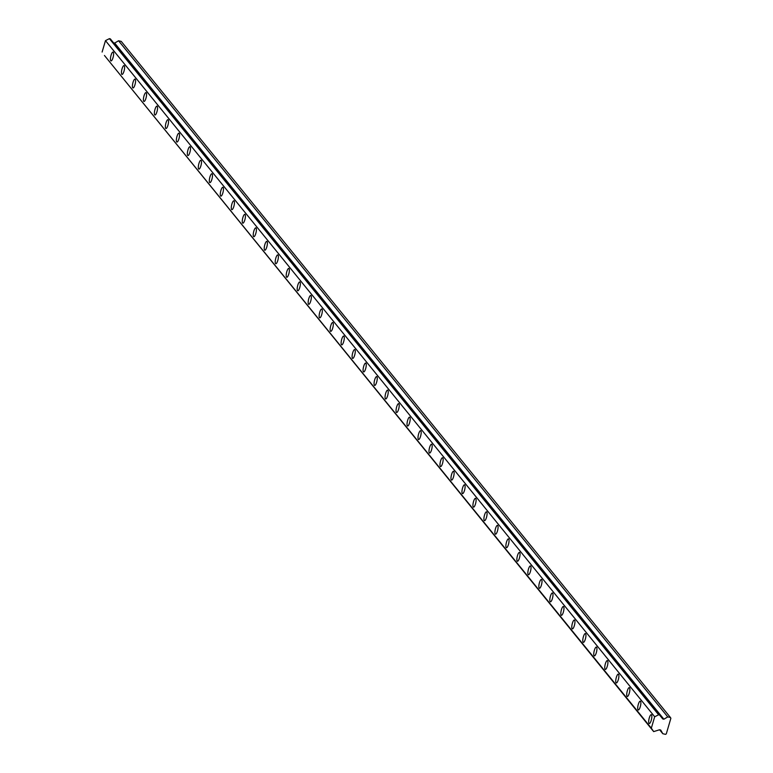<?xml version="1.0" encoding="UTF-8"?>
<svg xmlns="http://www.w3.org/2000/svg" width="773" height="773" viewBox="0 0 773 773"><rect width="100%" height="100%" fill="white"/><g stroke="black" fill="none" stroke-linecap="round" stroke-linejoin="round"><path stroke-width="1.16" d="M658.615 714.783L659.543 714.996L662.751 718.948L663.881 719.219L667.766 716.9L670.462 717.528L670.877 718.272L669.718 722.233L666.287 733.886L665.505 734.35L662.809 733.722L660.702 730.031L659.562 729.77L653.668 731.606L651.33 728.176L654.692 716.764L658.615 714.783L109.408 38.65L110.326 38.863L659.543 714.996M113.534 42.815L114.675 43.075L663.881 719.219M114.675 43.075L118.549 40.766L667.766 716.9M118.549 40.766L121.245 41.394L670.462 717.528M659.601 729.77L662.809 733.722M651.33 728.176L104.452 55.472L653.668 731.606M110.781 60.748A4.541 1.246 103 0 1 110.935 55.733A4.541 1.246 103 0 1 113.061 52.052A4.541 1.246 103 0 1 113.254 56.758A4.541 1.246 103 0 1 111.012 60.903A4.541 1.246 103 0 1 110.781 60.748M121.767 74.266A4.541 1.246 103 0 1 121.921 69.261A4.541 1.246 103 0 1 124.047 65.579A4.541 1.246 103 0 1 124.24 70.285A4.541 1.246 103 0 1 121.999 74.421A4.541 1.246 103 0 1 121.767 74.266M132.753 87.793A4.541 1.246 103 0 1 132.908 82.779A4.541 1.246 103 0 1 135.033 79.097A4.541 1.246 103 0 1 135.217 83.803A4.541 1.246 103 0 1 132.985 87.948A4.541 1.246 103 0 1 132.753 87.793M143.73 101.311A4.541 1.246 103 0 1 143.884 96.306A4.541 1.246 103 0 1 146.01 92.625A4.541 1.246 103 0 1 146.203 97.33A4.541 1.246 103 0 1 143.962 101.466A4.541 1.246 103 0 1 143.73 101.311M154.716 114.839A4.541 1.246 103 0 1 154.871 109.824A4.541 1.246 103 0 1 156.996 106.143A4.541 1.246 103 0 1 157.19 110.848A4.541 1.246 103 0 1 154.948 114.993A4.541 1.246 103 0 1 154.716 114.839M165.702 128.357A4.541 1.246 103 0 1 165.857 123.351A4.541 1.246 103 0 1 167.983 119.67A4.541 1.246 103 0 1 168.176 124.376A4.541 1.246 103 0 1 165.934 128.511A4.541 1.246 103 0 1 165.702 128.357M176.688 141.884A4.541 1.246 103 0 1 176.843 136.869A4.541 1.246 103 0 1 178.969 133.188A4.541 1.246 103 0 1 179.162 137.894A4.541 1.246 103 0 1 176.92 142.039A4.541 1.246 103 0 1 176.688 141.884M187.675 155.402A4.541 1.246 103 0 1 187.829 150.397A4.541 1.246 103 0 1 189.955 146.715A4.541 1.246 103 0 1 190.139 151.421A4.541 1.246 103 0 1 187.907 155.557A4.541 1.246 103 0 1 187.675 155.402M198.651 168.929A4.541 1.246 103 0 1 198.806 163.915A4.541 1.246 103 0 1 200.932 160.233A4.541 1.246 103 0 1 201.125 164.939A4.541 1.246 103 0 1 198.883 169.084A4.541 1.246 103 0 1 198.651 168.929M209.638 182.447A4.541 1.246 103 0 1 209.792 177.442A4.541 1.246 103 0 1 211.918 173.761A4.541 1.246 103 0 1 212.111 178.466A4.541 1.246 103 0 1 209.869 182.602A4.541 1.246 103 0 1 209.638 182.447M220.624 195.975A4.541 1.246 103 0 1 220.778 190.96A4.541 1.246 103 0 1 222.904 187.279A4.541 1.246 103 0 1 223.097 191.984A4.541 1.246 103 0 1 220.856 196.129A4.541 1.246 103 0 1 220.624 195.975M231.89 204.024A4.541 1.246 103 0 1 233.89 200.806A4.541 1.246 103 0 1 234.084 205.512A4.541 1.246 103 0 1 231.842 209.647A4.541 1.246 103 0 1 231.89 204.024M242.596 223.02A4.541 1.246 103 0 1 242.751 218.005A4.541 1.246 103 0 1 244.877 214.324A4.541 1.246 103 0 1 245.06 219.03A4.541 1.246 103 0 1 242.828 223.175A4.541 1.246 103 0 1 242.596 223.02M253.573 236.538A4.541 1.246 103 0 1 253.728 231.533A4.541 1.246 103 0 1 255.853 227.851A4.541 1.246 103 0 1 256.047 232.557A4.541 1.246 103 0 1 253.805 236.693A4.541 1.246 103 0 1 253.573 236.538M264.839 244.597A4.541 1.246 103 0 1 266.84 241.369A4.541 1.246 103 0 1 267.033 246.075A4.541 1.246 103 0 1 264.791 250.22A4.541 1.246 103 0 1 264.839 244.597M275.826 258.114A4.541 1.246 103 0 1 277.826 254.897A4.541 1.246 103 0 1 278.019 259.602A4.541 1.246 103 0 1 275.777 263.738A4.541 1.246 103 0 1 275.826 258.114M286.532 277.111A4.541 1.246 103 0 1 286.686 272.096A4.541 1.246 103 0 1 288.812 268.424A4.541 1.246 103 0 1 289.005 273.12A4.541 1.246 103 0 1 286.764 277.265A4.541 1.246 103 0 1 286.532 277.111M297.518 290.629A4.541 1.246 103 0 1 297.673 285.624A4.541 1.246 103 0 1 299.789 281.942A4.541 1.246 103 0 1 299.982 286.648A4.541 1.246 103 0 1 297.75 290.783A4.541 1.246 103 0 1 297.518 290.629M308.775 298.687A4.541 1.246 103 0 1 310.775 295.47A4.541 1.246 103 0 1 310.968 300.166A4.541 1.246 103 0 1 308.727 304.311A4.541 1.246 103 0 1 308.775 298.687M319.481 317.674A4.541 1.246 103 0 1 319.636 312.669A4.541 1.246 103 0 1 321.761 308.987A4.541 1.246 103 0 1 321.954 313.693A4.541 1.246 103 0 1 319.713 317.829A4.541 1.246 103 0 1 319.481 317.674M330.467 331.202A4.541 1.246 103 0 1 330.622 326.187A4.541 1.246 103 0 1 332.748 322.515A4.541 1.246 103 0 1 332.941 327.211A4.541 1.246 103 0 1 330.699 331.356A4.541 1.246 103 0 1 330.467 331.202M341.453 344.719A4.541 1.246 103 0 1 341.608 339.714A4.541 1.246 103 0 1 343.734 336.033A4.541 1.246 103 0 1 343.927 340.738A4.541 1.246 103 0 1 341.685 344.874A4.541 1.246 103 0 1 341.453 344.719M352.72 352.778A4.541 1.246 103 0 1 354.71 349.56A4.541 1.246 103 0 1 354.904 354.256A4.541 1.246 103 0 1 352.672 358.401A4.541 1.246 103 0 1 352.72 352.778M363.416 371.765A4.541 1.246 103 0 1 363.571 366.76A4.541 1.246 103 0 1 365.697 363.078A4.541 1.246 103 0 1 365.89 367.784A4.541 1.246 103 0 1 363.648 371.919A4.541 1.246 103 0 1 363.416 371.765M374.683 379.823A4.541 1.246 103 0 1 376.683 376.606A4.541 1.246 103 0 1 376.876 381.302A4.541 1.246 103 0 1 374.634 385.447A4.541 1.246 103 0 1 374.683 379.823M385.669 393.351A4.541 1.246 103 0 1 387.669 390.123A4.541 1.246 103 0 1 387.862 394.829A4.541 1.246 103 0 1 385.621 398.965A4.541 1.246 103 0 1 385.669 393.351M396.375 412.338A4.541 1.246 103 0 1 396.53 407.323A4.541 1.246 103 0 1 398.655 403.651A4.541 1.246 103 0 1 398.839 408.347A4.541 1.246 103 0 1 396.607 412.492A4.541 1.246 103 0 1 396.375 412.338M407.361 425.855A4.541 1.246 103 0 1 407.506 420.85A4.541 1.246 103 0 1 409.632 417.169A4.541 1.246 103 0 1 409.825 421.874A4.541 1.246 103 0 1 407.584 426.01A4.541 1.246 103 0 1 407.361 425.855M418.338 439.383A4.541 1.246 103 0 1 418.493 434.368A4.541 1.246 103 0 1 420.618 430.696A4.541 1.246 103 0 1 420.812 435.392A4.541 1.246 103 0 1 418.57 439.537A4.541 1.246 103 0 1 418.338 439.383M429.324 452.901A4.541 1.246 103 0 1 429.479 447.896A4.541 1.246 103 0 1 431.605 444.214A4.541 1.246 103 0 1 431.798 448.92A4.541 1.246 103 0 1 429.556 453.055A4.541 1.246 103 0 1 429.324 452.901M440.31 466.428A4.541 1.246 103 0 1 440.465 461.413A4.541 1.246 103 0 1 442.591 457.742A4.541 1.246 103 0 1 442.784 462.438A4.541 1.246 103 0 1 440.542 466.583A4.541 1.246 103 0 1 440.31 466.428M451.297 479.946A4.541 1.246 103 0 1 451.451 474.941A4.541 1.246 103 0 1 453.577 471.259A4.541 1.246 103 0 1 453.761 475.965A4.541 1.246 103 0 1 451.529 480.101A4.541 1.246 103 0 1 451.297 479.946M462.563 488.005A4.541 1.246 103 0 1 464.554 484.787A4.541 1.246 103 0 1 464.747 489.483A4.541 1.246 103 0 1 462.505 493.628A4.541 1.246 103 0 1 462.563 488.005M473.26 506.991A4.541 1.246 103 0 1 473.414 501.986A4.541 1.246 103 0 1 475.54 498.305A4.541 1.246 103 0 1 475.733 503.01A4.541 1.246 103 0 1 473.491 507.146A4.541 1.246 103 0 1 473.26 506.991M484.246 520.519A4.541 1.246 103 0 1 484.4 515.504A4.541 1.246 103 0 1 486.526 511.832A4.541 1.246 103 0 1 486.719 516.528A4.541 1.246 103 0 1 484.478 520.673A4.541 1.246 103 0 1 484.246 520.519M495.512 528.577A4.541 1.246 103 0 1 497.512 525.35A4.541 1.246 103 0 1 497.706 530.056A4.541 1.246 103 0 1 495.464 534.191A4.541 1.246 103 0 1 495.512 528.577M506.218 547.564A4.541 1.246 103 0 1 506.373 542.549A4.541 1.246 103 0 1 508.499 538.878A4.541 1.246 103 0 1 508.682 543.574A4.541 1.246 103 0 1 506.45 547.719A4.541 1.246 103 0 1 506.218 547.564M517.195 561.082A4.541 1.246 103 0 1 517.35 556.077A4.541 1.246 103 0 1 519.475 552.395A4.541 1.246 103 0 1 519.669 557.101A4.541 1.246 103 0 1 517.427 561.246A4.541 1.246 103 0 1 517.195 561.082M528.181 574.61A4.541 1.246 103 0 1 528.336 569.595A4.541 1.246 103 0 1 530.462 565.923A4.541 1.246 103 0 1 530.655 570.619A4.541 1.246 103 0 1 528.413 574.764A4.541 1.246 103 0 1 528.181 574.61M539.168 588.127A4.541 1.246 103 0 1 539.322 583.122A4.541 1.246 103 0 1 541.448 579.441A4.541 1.246 103 0 1 541.641 584.146A4.541 1.246 103 0 1 539.399 588.292A4.541 1.246 103 0 1 539.168 588.127M550.154 601.655A4.541 1.246 103 0 1 550.308 596.64A4.541 1.246 103 0 1 552.434 592.968A4.541 1.246 103 0 1 552.627 597.664A4.541 1.246 103 0 1 550.386 601.809A4.541 1.246 103 0 1 550.154 601.655M561.14 615.173A4.541 1.246 103 0 1 561.295 610.168A4.541 1.246 103 0 1 563.411 606.486A4.541 1.246 103 0 1 563.604 611.192A4.541 1.246 103 0 1 561.372 615.337A4.541 1.246 103 0 1 561.14 615.173M572.117 628.7A4.541 1.246 103 0 1 572.271 623.685A4.541 1.246 103 0 1 574.397 620.014A4.541 1.246 103 0 1 574.59 624.71A4.541 1.246 103 0 1 572.349 628.855A4.541 1.246 103 0 1 572.117 628.7M583.103 642.218A4.541 1.246 103 0 1 583.257 637.213A4.541 1.246 103 0 1 585.383 633.531A4.541 1.246 103 0 1 585.576 638.237A4.541 1.246 103 0 1 583.335 642.382A4.541 1.246 103 0 1 583.103 642.218M594.089 655.746A4.541 1.246 103 0 1 594.244 650.731A4.541 1.246 103 0 1 596.37 647.059A4.541 1.246 103 0 1 596.563 651.765A4.541 1.246 103 0 1 594.321 655.9A4.541 1.246 103 0 1 594.089 655.746M605.075 669.263A4.541 1.246 103 0 1 605.23 664.258A4.541 1.246 103 0 1 607.356 660.577A4.541 1.246 103 0 1 607.549 665.282A4.541 1.246 103 0 1 605.307 669.428A4.541 1.246 103 0 1 605.075 669.263M616.062 682.791A4.541 1.246 103 0 1 616.216 677.776A4.541 1.246 103 0 1 618.332 674.104A4.541 1.246 103 0 1 618.526 678.81A4.541 1.246 103 0 1 616.294 682.946A4.541 1.246 103 0 1 616.062 682.791M627.038 696.309A4.541 1.246 103 0 1 627.193 691.304A4.541 1.246 103 0 1 629.319 687.622A4.541 1.246 103 0 1 629.512 692.328A4.541 1.246 103 0 1 627.27 696.473A4.541 1.246 103 0 1 627.038 696.309M638.025 709.836A4.541 1.246 103 0 1 638.179 704.821A4.541 1.246 103 0 1 640.305 701.15A4.541 1.246 103 0 1 640.498 705.855A4.541 1.246 103 0 1 638.256 709.991A4.541 1.246 103 0 1 638.025 709.836M649.011 723.354A4.541 1.246 103 0 1 649.165 718.349A4.541 1.246 103 0 1 651.291 714.667A4.541 1.246 103 0 1 651.484 719.373A4.541 1.246 103 0 1 649.243 723.518A4.541 1.246 103 0 1 649.011 723.354M102.123 52.042L105.476 40.631L654.692 716.764M105.476 40.631L109.408 38.65"/></g></svg>
